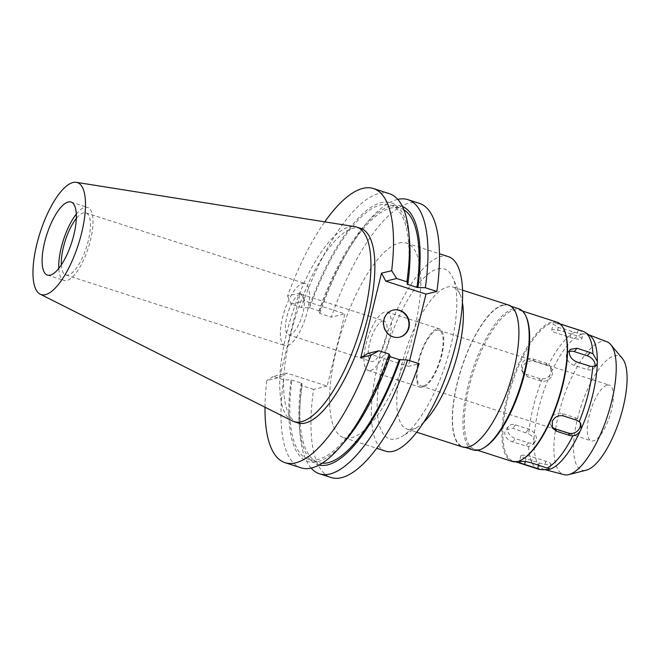 <?xml version="1.0" encoding="UTF-8"?>
<svg xmlns="http://www.w3.org/2000/svg" width="660" height="660" viewBox="0 0 660 660"><rect width="100%" height="100%" fill="white"/><g stroke="black" fill="none" stroke-linecap="round" stroke-linejoin="round"><path stroke-width="0.49" stroke-dasharray="3.3 2.47" d="M292.264 420.923A102.209 34.79 107.9 0 1 289.913 321.148A102.209 34.79 107.9 0 1 349.247 226.949A102.209 34.79 107.9 0 1 354.89 226.644M360.608 228.343A102.209 34.79 -72.1 0 0 353.174 228.212A102.209 34.79 -72.1 0 0 293.089 325A102.209 34.79 -72.1 0 0 297.891 422.895M264.998 407.22A144.02 49.021 107.9 0 1 266.822 380.539L279.667 377.421L300.424 292.883L287.587 296.01A144.02 49.021 107.9 0 1 324.753 221.851M279.667 377.421L286.935 373.139L327.129 386.1L344.883 313.838L304.681 300.877L300.424 292.883M327.129 386.1L313.566 389.4A144.02 49.021 -72.1 0 0 331.031 477.502M409.629 360.665L408.226 366.374L419.116 363.726M419.397 203.362A144.02 49.021 -72.1 0 0 408.928 203.181A144.02 49.021 -72.1 0 0 331.312 317.138L344.883 313.838M399.135 243.028A102.209 34.79 107.9 0 1 406.568 243.152A102.209 34.79 107.9 0 1 411.37 341.047A102.209 34.79 107.9 0 1 351.293 437.836A102.209 34.79 107.9 0 1 343.86 437.704A102.209 34.79 107.9 0 1 339.058 339.817A102.209 34.79 107.9 0 1 399.135 243.028M313.566 389.4L302.049 385.688L301.059 383.551L301.966 383.328L291.91 380.086L283.577 379.739L273.364 376.439L286.935 373.139M273.364 376.439L266.822 380.539M283.577 379.739A144.02 49.021 -72.1 0 0 301.042 467.833M368.024 353.413L408.226 366.374M390.126 356.194L389.218 356.416L389.961 356.656M311.157 468.105A144.02 49.021 107.9 0 1 300.028 434.074A144.02 49.021 107.9 0 1 302.049 385.688M319.077 465.036A135.877 46.249 107.9 0 1 299.417 427.21A135.877 46.249 107.9 0 1 301.059 383.551M301.966 383.328A133.576 45.466 -72.1 0 0 318.508 462.495A133.576 45.466 -72.1 0 0 322.179 463.213M389.218 356.416A133.576 45.466 107.9 0 1 318.17 459.426A133.576 45.466 107.9 0 1 308.451 459.253A133.576 45.466 107.9 0 1 291.91 380.086M291.002 380.308A135.877 46.249 -72.1 0 0 317.633 461.612A135.877 46.249 -72.1 0 0 344.561 441.763M389.416 193.694A144.02 49.021 -72.1 0 0 378.939 193.52A144.02 49.021 -72.1 0 0 301.331 307.477L309.655 307.824L319.712 311.066L318.805 311.289L319.795 313.426L331.312 317.138M287.587 296.01L291.109 304.177L301.331 307.477M291.109 304.177L304.681 300.877M319.795 313.426A144.02 49.021 107.9 0 1 368.866 220.506A144.02 49.021 107.9 0 1 397.411 199.468A144.02 49.021 107.9 0 1 397.774 199.386M409.513 240.273A135.877 46.249 -72.1 0 0 381.241 202.628A135.877 46.249 -72.1 0 0 308.748 308.047M309.655 307.824A133.576 45.466 107.9 0 1 380.704 204.823A133.576 45.466 107.9 0 1 390.423 204.988A133.576 45.466 107.9 0 1 406.964 284.155M403.87 209.789A133.576 45.466 -72.1 0 0 400.48 208.23A133.576 45.466 -72.1 0 0 390.761 208.065A133.576 45.466 -72.1 0 0 319.712 311.066M318.805 311.289A135.877 46.249 107.9 0 1 364.37 225.72A135.877 46.249 107.9 0 1 391.298 205.87A135.877 46.249 107.9 0 1 402.418 206.498M399.572 337.186A13.934 12.829 -103.7 0 1 399.358 337.243A13.934 12.829 -103.7 0 1 383.592 319.679A13.934 12.829 -103.7 0 1 392.774 310.159A13.934 12.829 -103.7 0 1 392.98 310.109M448.346 256.625A102.209 34.79 -72.1 0 0 440.913 256.492A102.209 34.79 -72.1 0 0 380.828 353.281A102.209 34.79 -72.1 0 0 385.63 451.176M437.877 268.834A89.257 30.385 107.9 0 1 452.983 278.083A89.257 30.385 107.9 0 1 445.904 363.223A89.257 30.385 107.9 0 1 401.923 436.458A89.257 30.385 107.9 0 1 396.091 438.958A89.257 30.385 107.9 0 1 383.08 362.142A89.257 30.385 107.9 0 1 437.877 268.834M423.769 422.194A74.621 25.402 107.9 0 1 417.491 427.144A74.621 25.402 107.9 0 1 412.615 429.239A74.621 25.402 107.9 0 1 407.187 429.14A74.621 25.402 107.9 0 1 403.681 357.671A74.621 25.402 107.9 0 1 447.546 287.001A74.621 25.402 107.9 0 1 452.974 287.092A74.621 25.402 107.9 0 1 460.177 294.731A74.621 25.402 107.9 0 1 462.388 302.42M508.497 304.994A74.621 25.402 -72.1 0 0 503.068 304.903A74.621 25.402 -72.1 0 0 459.203 375.565A74.621 25.402 -72.1 0 0 462.709 447.043M502.969 305.316A74.184 25.253 107.9 0 1 508.365 305.407A74.184 25.253 107.9 0 1 511.846 376.464A74.184 25.253 107.9 0 1 468.237 446.713A74.184 25.253 107.9 0 1 462.841 446.622A74.184 25.253 107.9 0 1 459.36 375.565A74.184 25.253 107.9 0 1 502.969 305.316M518.842 308.789A74.184 25.253 -72.1 0 0 513.447 308.698A74.184 25.253 -72.1 0 0 469.837 378.947A74.184 25.253 -72.1 0 0 473.319 450.005M484.654 447.364A73.161 24.898 107.9 0 1 479.869 449.41A73.161 24.898 107.9 0 1 474.548 449.32A73.161 24.898 107.9 0 1 471.116 379.244A73.161 24.898 107.9 0 1 514.123 309.969A73.161 24.898 107.9 0 1 519.445 310.06A73.161 24.898 107.9 0 1 526.498 317.542M557.023 322.171A73.161 24.898 -72.1 0 0 551.702 322.08A73.161 24.898 -72.1 0 0 508.695 391.363A73.161 24.898 -72.1 0 0 512.135 461.439M523.009 459.013A72.427 24.651 107.9 0 1 518.282 461.043A72.427 24.651 107.9 0 1 513.01 460.952A72.427 24.651 107.9 0 1 509.611 391.578A72.427 24.651 107.9 0 1 552.189 322.987A72.427 24.651 107.9 0 1 557.452 323.078A72.427 24.651 107.9 0 1 564.44 330.495M582.986 331.312A72.427 24.651 -72.1 0 0 580.717 330.908C582.796 332.516 583.481 333.572 582.755 334.084A70.966 24.156 107.9 0 1 587.862 334.43A70.966 24.156 107.9 0 1 589.562 335.321M581.823 338.662A8.778 1.691 -166.2 0 0 576.634 335.758L563.541 331.534A8.778 1.691 -166.2 0 0 552.346 329.81A8.778 1.691 -166.2 0 0 551.678 330.256A8.778 1.691 -166.2 0 0 556.867 333.16L569.968 337.375A8.778 1.691 -166.2 0 0 581.155 339.1A8.778 1.691 -166.2 0 0 581.823 338.662L583.036 333.729L581.773 334.323L558.286 327.393L553.204 324.035L553.889 323.54C556.331 323.367 560.018 324.109 564.96 325.768L580.717 330.908M551.809 426.533A8.778 7.846 -28.1 0 1 551.001 425.345A8.778 7.846 -28.1 0 1 550.885 418.671A8.778 7.846 -28.1 0 1 562.196 413.556L575.289 417.772A8.778 7.846 -28.1 0 1 579.587 421.286A8.778 7.846 -28.1 0 1 580.09 422.499M594.982 366.325A8.778 6.154 -141.3 0 1 594.107 368.164A8.778 6.154 -141.3 0 1 587.144 369.517L574.043 365.293A8.778 6.154 -141.3 0 1 566.305 355.921A8.778 6.154 -141.3 0 1 567.311 352.96A8.778 6.154 -141.3 0 1 569.291 351.549M606.919 341.773A69.828 23.768 107.9 0 0 601.409 341.534A69.828 23.768 -72.1 0 0 560.183 408.292A69.828 23.768 -72.1 0 0 564.077 474.664M581.773 334.323A70.966 24.156 -72.1 0 0 551.133 372.562L550.11 374.822A70.966 24.156 -72.1 0 0 534.031 440.303L533.998 442.324A70.966 24.156 -72.1 0 0 544.327 469.491A70.966 24.156 -72.1 0 0 546.216 469.763M574.514 332.417A72.427 24.651 -72.1 0 0 548.724 364.592L550.489 366.853L551.133 372.562M550.11 374.822C548.279 377.479 545.68 378.815 542.306 378.832L539.203 378.469L526.111 374.245L521.763 370.648L521.582 363.85C524.172 359.428 527.983 357.786 532.999 358.941L546.101 363.165L548.724 364.592M542.306 378.832A72.427 24.651 -72.1 0 0 528.775 433.933C531.77 435.501 533.519 437.621 534.031 440.303M533.998 442.324L533.024 444.378L528.561 446.663L512.614 441.952C507.771 440.113 505.114 437.085 504.628 432.877L505.692 429.858L512.837 428.266L528.775 433.933M528.569 446.663A72.427 24.651 -72.1 0 0 538.543 469.186M521.524 455.317A8.778 1.691 13.8 0 1 532.711 457.034L545.812 461.257A8.778 1.691 13.8 0 1 551.001 464.161A8.778 1.691 13.8 0 1 550.333 464.599A8.778 1.691 13.8 0 1 539.137 462.883L526.045 458.659A8.778 1.691 13.8 0 1 520.856 455.755A8.778 1.691 13.8 0 1 521.524 455.317M536.374 438.496A8.778 6.154 38.7 0 0 528.635 429.124L515.534 424.9A8.778 6.154 38.7 0 0 508.571 426.253A8.778 6.154 38.7 0 0 507.565 429.206A8.778 6.154 38.7 0 0 515.312 438.578L528.404 442.802A8.778 6.154 38.7 0 0 535.367 441.457A8.778 6.154 38.7 0 0 536.374 438.496M551.793 375.746A8.778 7.846 151.9 0 0 551.678 369.072A8.778 7.846 151.9 0 0 547.379 365.558L534.286 361.342A8.778 7.846 151.9 0 0 522.984 366.457A8.778 7.846 151.9 0 0 523.091 373.131A8.778 7.846 151.9 0 0 527.389 376.645L540.482 380.861A8.778 7.846 151.9 0 0 551.793 375.746M622.372 358.471A59.994 20.419 -72.1 0 0 614.353 355.822A59.994 20.419 -72.1 0 0 577.525 418.539A59.994 20.419 -72.1 0 0 586.27 470.167M607.167 385.11A29.263 9.958 107.9 0 1 609.295 385.143A29.263 9.958 107.9 0 1 610.665 413.176A29.263 9.958 107.9 0 1 593.464 440.888A29.263 9.958 107.9 0 1 591.335 440.847A29.263 9.958 107.9 0 1 589.957 412.822A29.263 9.958 107.9 0 1 607.167 385.11M423.233 386.009A29.263 9.958 -72.1 0 0 440.435 358.298A29.263 9.958 -72.1 0 0 439.057 330.264A29.263 9.958 -72.1 0 0 436.928 330.231A29.263 9.958 -72.1 0 0 419.727 357.943A29.263 9.958 -72.1 0 0 421.105 385.968A29.263 9.958 -72.1 0 0 423.233 386.009M437.275 328.837A30.731 10.461 107.9 0 1 439.51 328.87A30.731 10.461 107.9 0 1 440.954 358.306A30.731 10.461 107.9 0 1 422.887 387.403A30.731 10.461 107.9 0 1 420.651 387.362A30.731 10.461 107.9 0 1 419.207 357.935A30.731 10.461 107.9 0 1 437.275 328.837M370.507 370.516A30.731 10.461 -72.1 0 0 388.575 341.418A30.731 10.461 -72.1 0 0 387.131 311.99A30.731 10.461 -72.1 0 0 384.895 311.949A30.731 10.461 -72.1 0 0 366.828 341.047A30.731 10.461 -72.1 0 0 368.272 370.483A30.731 10.461 -72.1 0 0 370.507 370.516M382.668 321.016A21.219 7.219 107.9 0 1 384.211 321.04A21.219 7.219 107.9 0 1 385.209 341.36A21.219 7.219 107.9 0 1 372.735 361.457A21.219 7.219 107.9 0 1 371.192 361.424A21.219 7.219 107.9 0 1 370.194 341.104A21.219 7.219 107.9 0 1 382.668 321.016M299.912 294.335A21.219 7.219 -72.1 0 0 287.438 314.424A21.219 7.219 -72.1 0 0 288.436 334.752A21.219 7.219 -72.1 0 0 289.979 334.777A21.219 7.219 -72.1 0 0 302.445 314.68A21.219 7.219 -72.1 0 0 301.455 294.36A21.219 7.219 -72.1 0 0 299.912 294.335M302.577 283.462A32.629 11.104 107.9 0 1 304.953 283.503A32.629 11.104 107.9 0 1 306.488 314.754A32.629 11.104 107.9 0 1 287.306 345.65A32.629 11.104 107.9 0 1 284.93 345.609A32.629 11.104 107.9 0 1 283.396 314.358A32.629 11.104 107.9 0 1 302.577 283.462M61.363 264.866A32.629 11.104 -72.1 0 0 65.851 274.989A32.629 11.104 -72.1 0 0 68.227 275.03A32.629 11.104 -72.1 0 0 87.409 244.134A32.629 11.104 -72.1 0 0 85.874 212.875A32.629 11.104 -72.1 0 0 83.506 212.834A32.629 11.104 -72.1 0 0 76.321 218.468M76.304 214.096A38.379 13.06 107.9 0 1 84.851 207.355A38.379 13.06 107.9 0 1 87.64 207.405A38.379 13.06 107.9 0 1 89.447 244.167A38.379 13.06 107.9 0 1 66.883 280.508A38.379 13.06 107.9 0 1 64.094 280.459A38.379 13.06 107.9 0 1 58.798 268.414M575.289 417.772L576.568 420.173M563.475 415.948L562.196 413.556M589.842 366.143L587.144 369.517M578.053 329.992L576.634 335.758M569.968 337.375L571.379 331.617M558.286 327.393L556.867 333.16M563.541 331.534L564.96 325.768M531.3 462.8L532.711 457.034M526.045 458.659L525.327 461.563M545.812 461.257L544.393 467.024M538.585 465.151L539.137 462.883M525.929 432.49L528.635 429.124M528.404 442.802L525.707 446.168M546.101 363.165L547.379 365.558M540.482 380.861L539.203 378.469M534.286 361.342L532.999 358.941M526.111 374.245L527.389 376.645M515.534 424.9L512.837 428.266M512.614 441.952L515.312 438.578M574.043 365.293L576.749 361.927M299.417 427.21L300.028 434.074M308.451 459.253L318.508 462.495M390.423 204.988L400.48 208.23M364.37 225.72L368.866 220.506M399.787 337.136L399.358 337.243M393.195 310.06L392.774 310.159M406.568 243.152L439.444 253.753M343.86 437.704L376.728 448.305M460.177 294.731L452.983 278.083M417.491 427.144L401.923 436.458M407.187 429.14L416.716 432.217M452.974 287.092L462.503 290.169M508.365 305.407L510.98 306.257M462.841 446.622L465.457 447.472M519.445 310.06L522.505 311.041M474.548 449.32L477.609 450.31M557.452 323.078L560.142 323.945M579.587 421.286L580.767 423.505M594.107 368.164L596.45 365.236M545.242 469.73L544.327 469.491M513.01 460.952L515.699 461.818M551.678 330.256L553.195 324.093M520.856 455.755L519.337 461.917M551.001 464.161L549.788 469.095M535.367 441.457L533.024 444.378M551.678 369.072L550.489 366.853M523.091 373.131L521.763 370.631M508.571 426.253L505.709 429.825M588.745 334.777L587.862 334.43M439.057 330.264L609.295 385.143M421.105 385.968L591.335 440.847M387.131 311.99L439.51 328.87M368.272 370.483L420.651 387.362M301.455 294.36L384.211 321.04M288.436 334.752L371.192 361.424M85.874 212.875L304.953 283.503M65.851 274.989L284.93 345.609M71.016 202.042L87.64 207.405M47.462 275.104L64.094 280.459M567.311 352.96L570.166 349.396M551.001 425.345L552.271 427.713"/><path stroke-width="0.99" d="M73.013 182.49A58.847 20.031 107.9 0 1 76.263 182.317A58.847 20.031 107.9 0 1 80.471 237.443A58.847 20.031 107.9 0 1 45.466 294.649A58.847 20.031 107.9 0 1 40.202 294.178A58.847 20.031 107.9 0 1 38.849 236.725A58.847 20.031 107.9 0 1 73.013 182.49M68.219 201.993A38.379 13.06 -72.1 0 0 45.656 238.342A38.379 13.06 -72.1 0 0 47.462 275.104A38.379 13.06 -72.1 0 0 50.251 275.146A38.379 13.06 -72.1 0 0 72.814 238.804A38.379 13.06 -72.1 0 0 71.016 202.042A38.379 13.06 -72.1 0 0 68.219 201.993M76.263 182.317L354.89 226.644A102.209 34.79 107.9 0 1 356.68 227.073A102.209 34.79 107.9 0 1 361.482 324.967A102.209 34.79 107.9 0 1 301.397 421.748A102.209 34.79 107.9 0 1 293.964 421.624A102.209 34.79 107.9 0 1 292.264 420.923L40.202 294.178M293.964 421.624L297.891 422.895A102.209 34.79 -72.1 0 0 305.324 423.019A102.209 34.79 -72.1 0 0 365.409 326.23A102.209 34.79 -72.1 0 0 360.608 228.343L356.68 227.073M324.753 221.851A144.02 49.021 107.9 0 1 362.967 188.364A144.02 49.021 107.9 0 1 373.436 188.545A144.02 49.021 107.9 0 1 391.677 270.691L381.521 273.158L360.756 357.695L370.92 355.22A144.02 49.021 107.9 0 1 295.54 462.866A144.02 49.021 107.9 0 1 285.062 462.685A144.02 49.021 107.9 0 1 264.998 407.22M319.514 473.789L331.031 477.502A144.02 49.021 -72.1 0 0 341.5 477.683A144.02 49.021 -72.1 0 0 419.116 363.726L407.599 360.013A144.02 49.021 107.9 0 1 329.992 473.971A144.02 49.021 107.9 0 1 319.514 473.789A144.02 49.021 107.9 0 1 311.157 468.105M397.774 199.386A144.02 49.021 107.9 0 1 407.888 199.65L419.397 203.362A144.02 49.021 -72.1 0 1 436.862 291.464L425.972 294.113L409.629 360.665M285.062 462.685L301.042 467.833A144.02 49.021 -72.1 0 0 311.52 468.014A144.02 49.021 -72.1 0 0 340.065 446.977A144.02 49.021 -72.1 0 0 389.136 354.057L390.126 356.194A135.877 46.249 -72.1 0 1 344.561 441.763L340.065 446.977M370.92 355.22L378.914 350.765L389.136 354.057M378.914 350.765L368.024 353.413L360.756 357.695M381.521 273.158L385.77 281.152L425.972 294.113M384.013 319.58A13.934 12.829 76.3 0 0 399.787 337.136A13.934 12.829 76.3 0 0 408.961 327.616A13.934 12.829 76.3 0 0 393.195 310.06A13.934 12.829 76.3 0 0 384.013 319.58M389.961 356.656L399.275 359.659L407.599 360.013M400.183 359.436A135.877 46.249 107.9 0 1 327.69 464.855A135.877 46.249 107.9 0 1 319.077 465.036M322.179 463.213A133.576 45.466 -72.1 0 0 328.226 462.668A133.576 45.466 -72.1 0 0 399.275 359.659M407.888 199.65A144.02 49.021 107.9 0 1 425.353 287.752L417.021 287.397L406.964 284.155L407.872 283.932L406.882 281.795L396.66 278.503L391.677 270.691M396.66 278.503L385.77 281.152M406.882 281.795A144.02 49.021 -72.1 0 0 408.903 233.417A144.02 49.021 -72.1 0 0 389.416 193.694L373.436 188.545M436.862 291.464L425.353 287.752M407.872 283.932A135.877 46.249 -72.1 0 0 409.513 240.273L408.903 233.417M417.021 287.397A133.576 45.466 -72.1 0 0 403.87 209.789M402.418 206.498A135.877 46.249 107.9 0 1 417.928 287.174M392.98 310.109A13.934 12.829 -103.7 0 1 408.54 327.723A13.934 12.829 -103.7 0 1 399.572 337.186M376.728 448.305L385.63 451.176A102.209 34.79 -72.1 0 0 393.063 451.3A102.209 34.79 -72.1 0 0 453.148 354.519A102.209 34.79 -72.1 0 0 448.346 256.625L439.444 253.753M462.388 302.42A74.621 25.402 107.9 0 1 423.769 422.194M416.716 432.217L462.709 447.043A74.621 25.402 -72.1 0 0 468.138 447.133A74.621 25.402 -72.1 0 0 512.003 376.472A74.621 25.402 -72.1 0 0 508.497 304.994L462.503 290.169M465.457 447.472L473.319 450.005A74.184 25.253 -72.1 0 0 478.714 450.095A74.184 25.253 -72.1 0 0 483.565 448.016A74.184 25.253 -72.1 0 0 520.113 387.139A74.184 25.253 -72.1 0 0 525.995 316.379A74.184 25.253 -72.1 0 0 518.842 308.789L510.98 306.257M525.995 316.379L526.498 317.542A73.161 24.898 107.9 0 1 520.699 387.329A73.161 24.898 107.9 0 1 484.654 447.364L483.565 448.016M477.609 450.31L512.135 461.439A73.161 24.898 -72.1 0 0 517.448 461.53A73.161 24.898 -72.1 0 0 522.233 459.484A73.161 24.898 -72.1 0 0 558.278 399.448A73.161 24.898 -72.1 0 0 564.086 329.662A73.161 24.898 -72.1 0 0 557.023 322.171L522.505 311.041M564.086 329.662L564.44 330.495A72.427 24.651 107.9 0 1 558.698 399.58A72.427 24.651 107.9 0 1 523.009 459.013L522.233 459.484M579.224 421.666L576.568 420.173L563.475 415.948C558.541 414.934 554.812 416.707 552.288 421.278L552.329 427.829L556.578 431.252L569.679 435.476L572.814 435.897C575.933 435.369 578.391 433.768 580.181 431.087L581.204 428.827L580.767 423.505L579.224 421.666A72.427 24.651 -72.1 0 0 592.762 366.556L596.45 365.236L597.284 363.346A70.966 24.156 107.9 0 1 581.204 428.827M597.284 363.346L597.316 361.325L592.969 353.834L590.065 352.465L576.972 348.249L570.19 349.371L569.242 352.258C569.555 356.656 572.055 359.873 576.749 361.927L589.842 366.143L592.762 366.556M592.969 353.834A72.427 24.651 -72.1 0 0 585.164 332.368A72.427 24.651 -72.1 0 0 582.986 331.312L560.142 323.945M515.699 461.818L538.543 469.186A72.427 24.651 -72.1 0 0 540.82 469.59L546.216 469.763A70.966 24.156 -72.1 0 0 548.559 469.565L549.541 469.326C550.234 468.889 549.392 468.476 547.024 468.08L531.3 462.8C526.292 461.48 522.522 461.076 519.981 461.587L519.329 461.967M547.024 468.08A72.427 24.651 -72.1 0 0 572.814 435.897M580.09 422.499A8.778 7.846 -28.1 0 1 579.694 427.96A8.778 7.846 -28.1 0 1 568.392 433.076L555.299 428.852A8.778 7.846 -28.1 0 1 551.809 426.533M569.291 351.549A8.778 6.154 -141.3 0 1 574.274 351.615L587.367 355.831A8.778 6.154 -141.3 0 1 595.114 365.211A8.778 6.154 -141.3 0 1 594.982 366.325M585.164 332.368L589.562 335.321A70.966 24.156 107.9 0 1 597.316 361.325M545.242 469.73L564.077 474.664A69.828 23.768 -72.1 0 0 568.722 474.631A69.828 23.768 107.9 0 0 568.846 474.598A69.828 23.768 107.9 0 0 607.687 415.371A69.828 23.768 107.9 0 0 610.747 344.611A69.828 23.768 107.9 0 0 606.919 341.773L588.745 334.777M519.981 461.587C518.463 462.066 520.006 463.007 524.626 464.425L540.82 469.59L548.559 469.565M580.181 431.087A70.966 24.156 107.9 0 1 549.541 469.326L549.788 469.095M586.27 470.167A59.994 20.419 -72.1 0 0 586.377 470.143A59.994 20.419 -72.1 0 0 619.748 419.257A59.994 20.419 -72.1 0 0 622.372 358.471L610.747 344.611M76.321 218.468A32.629 11.104 -72.1 0 0 61.363 264.866M58.798 268.414A38.379 13.06 107.9 0 1 76.304 214.096M569.679 435.476L568.392 433.076M587.367 355.831L590.065 352.465M525.327 461.563L524.626 464.425M537.718 468.649L538.585 465.151M576.972 348.249L574.274 351.615M555.299 428.852L556.578 431.252M586.377 470.143L568.846 474.598"/></g></svg>
